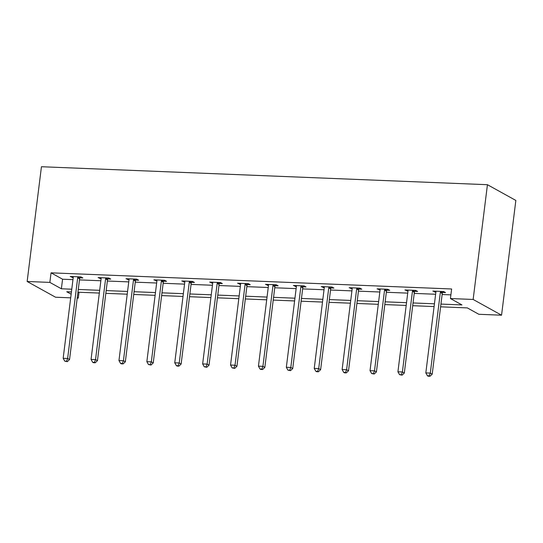 <?xml version="1.0" encoding="UTF-8"?>
<svg xmlns="http://www.w3.org/2000/svg" width="543" height="543" viewBox="0 0 543 543"><rect width="100%" height="100%" fill="white"/><g stroke="black" fill="none" stroke-linecap="round" stroke-linejoin="round"><path stroke-width="0.81" d="M79.007 292.256L78.273 298.141L77.208 298.1M70.692 297.835L55.562 297.225L27.15 281.484L41.444 166.728L487.438 184.701L515.85 200.442L501.556 315.198L478.845 314.288L467.326 307.901L440.604 306.829M440.943 304.08L461.95 304.922L450.432 298.541L451.627 288.978L51.049 272.837L62.574 279.217L72.959 279.638M79.475 279.896L100.855 280.758M107.371 281.023L128.752 281.885M135.268 282.15L156.649 283.012M163.165 283.27L184.545 284.132M191.061 284.396L212.449 285.258M218.958 285.523L240.345 286.385M246.855 286.643L268.242 287.505M274.751 287.77L296.139 288.632M302.648 288.896L324.035 289.758M330.544 290.016L351.932 290.878M358.441 291.143L379.829 292.005M386.338 292.263L407.725 293.125M414.234 293.39L435.622 294.252M442.131 294.516L450.894 294.869M442.626 292.46L445.518 292.582L443.604 291.516L432.873 291.082L435.88 292.188A1.962 1.751 -61 0 0 435.839 291.482L435.764 291.197M414.73 291.34L417.621 291.455L415.7 290.39L404.976 289.962L407.983 291.068M386.833 290.213L389.725 290.329L387.804 289.27L377.08 288.835L380.086 289.942M358.937 289.093L361.828 289.209L359.907 288.143L349.183 287.709L352.19 288.815M331.04 287.966L333.931 288.082L332.011 287.016L321.286 286.589L324.293 287.695M303.143 286.84L306.035 286.955L304.114 285.896L293.383 285.462L296.397 286.568M275.247 285.72L278.138 285.835L276.217 284.77L265.486 284.335L268.493 285.448A1.962 1.751 -61 0 0 268.452 284.742L268.385 284.457M247.35 284.593L250.242 284.708L248.321 283.643L237.59 283.215L240.597 284.322A1.962 1.751 -61 0 0 240.556 283.616L240.488 283.331M219.447 283.466L222.345 283.589L220.424 282.523L209.693 282.089L212.7 283.195A1.962 1.751 -61 0 0 212.659 282.489L212.591 282.204M191.55 282.346L194.448 282.462L192.527 281.396L181.796 280.962L184.803 282.075A1.962 1.751 -61 0 0 184.763 281.369L184.695 281.084M163.653 281.22L166.552 281.335L164.631 280.276L153.9 279.842L156.907 280.948M135.757 280.093L138.655 280.215L136.734 279.15L126.003 278.715L129.01 279.821M107.86 278.973L110.758 279.088L108.838 278.023L98.107 277.595L101.113 278.702M79.964 277.846L82.862 277.962L80.941 276.903L70.21 276.468L73.217 277.575A1.962 1.751 -61 0 0 73.176 276.869L73.108 276.584M27.15 281.484L49.861 282.401L61.379 288.781L71.771 289.202M51.049 272.837L49.861 282.401M450.432 298.541L473.143 299.458L487.438 184.701M71.425 291.951L66.755 291.761L71.147 294.197M77.269 297.584L78.273 298.141M434.088 306.564L412.7 305.702M406.191 305.438L384.804 304.575M378.295 304.318L356.907 303.456M350.398 303.191L329.01 302.329M322.501 302.064L301.114 301.202M294.605 300.944L273.217 300.082M266.708 299.817L245.321 298.955M238.811 298.691L217.424 297.829M210.915 297.571L189.527 296.709M183.018 296.444L161.631 295.582M155.122 295.324L133.734 294.462M127.218 294.197L105.837 293.335M99.321 293.071L77.941 292.209M501.556 315.198L473.143 299.458M78.28 289.46L99.668 290.322M106.177 290.586L127.564 291.448M134.073 291.713L155.461 292.575M161.97 292.833L183.358 293.695M189.874 293.96L211.254 294.822M217.77 295.087L239.151 295.949M245.667 296.206L267.047 297.069M273.563 297.333L294.944 298.195M301.46 298.453L322.841 299.315M329.357 299.58L350.737 300.442M357.253 300.707L378.634 301.569M385.15 301.827L406.531 302.689M413.047 302.953L434.427 303.815M62.574 279.217L61.379 288.781M434.916 291.163L434.794 292.148M407.019 290.043L406.897 291.021M379.116 288.917L378.994 289.901M351.219 287.79L351.097 288.774M323.323 286.67L323.2 287.647M295.426 285.543L295.304 286.528M267.529 284.423L267.407 285.401M239.633 283.297L239.511 284.274M211.736 282.17L211.614 283.154M183.839 281.05L183.717 282.027M155.943 279.923L155.821 280.907M128.046 278.797L127.924 279.781M100.15 277.677L100.027 278.654M72.253 276.55L72.131 277.534M440.706 291.401L440.563 291.672A1.962 1.751 -61 0 0 440.346 292.385L430.294 373.095L425.821 372.919L435.88 292.202M443.115 291.496L442.484 292.738A1.962 1.751 -61 0 0 442.267 293.451L432.214 374.161L430.294 373.095L429.221 375.844L427.429 375.776L428.196 376.204L429.988 376.272L429.221 375.844M429.988 376.272L432.214 374.161M425.821 372.919L427.429 375.776M412.809 290.274L412.666 290.553A1.962 1.751 -61 0 0 412.449 291.258L402.397 371.969L397.924 371.792L407.976 291.082A1.962 1.751 -61 0 0 407.942 290.362L407.868 290.077M415.219 290.369L414.587 291.618A1.962 1.751 -61 0 0 414.37 292.324L404.318 373.034L402.397 371.969L401.325 374.724L399.533 374.65L402.091 375.152L401.325 374.724M402.091 375.152L404.318 373.034M397.924 371.792L399.533 374.65M384.912 289.147L384.77 289.426A1.962 1.751 -61 0 0 384.553 290.138L374.5 370.849L370.027 370.665L380.08 289.955A1.962 1.751 -61 0 0 380.039 289.236L379.971 288.951M387.322 289.249L386.691 290.491A1.962 1.751 -61 0 0 386.473 291.197L376.421 371.914L374.5 370.849L373.428 373.598L371.636 373.53L374.195 374.025L373.428 373.598M374.195 374.025L376.421 371.914M370.027 370.665L371.636 373.53M357.016 288.028L356.873 288.306A1.962 1.751 -61 0 0 356.656 289.012L346.604 369.722L342.131 369.545L352.183 288.828A1.962 1.751 -61 0 0 352.142 288.109L352.074 287.824M359.425 288.123L358.794 289.365A1.962 1.751 -61 0 0 358.577 290.077L348.525 370.788L346.604 369.722L345.531 372.478L343.739 372.403L344.506 372.831L346.298 372.898L345.531 372.478M346.298 372.898L348.525 370.788M342.131 369.545L343.739 372.403M329.119 286.901L328.977 287.179A1.962 1.751 -61 0 0 328.759 287.885L318.707 368.602L314.234 368.419L324.286 287.709A1.962 1.751 -61 0 0 324.246 286.989L324.178 286.704M331.529 287.003L330.897 288.245A1.962 1.751 -61 0 0 330.68 288.951L320.628 369.661L318.707 368.602L317.628 371.351L315.843 371.276L316.61 371.704L318.402 371.779L317.628 371.351M318.402 371.779L320.628 369.661M314.234 368.419L315.843 371.276M301.222 285.781L301.08 286.052A1.962 1.751 -61 0 0 300.863 286.765L290.81 367.475L286.337 367.292L296.39 286.582A1.962 1.751 -61 0 0 296.349 285.862L296.281 285.577M303.632 285.876L303.001 287.118A1.962 1.751 -61 0 0 302.784 287.824L292.731 368.541L290.81 367.475L289.731 370.224L287.946 370.156L290.505 370.652L289.731 370.224M290.505 370.652L292.731 368.541M286.337 367.292L287.946 370.156M273.326 284.654L273.183 284.932A1.962 1.751 -61 0 0 272.966 285.638L262.914 366.349L258.441 366.172L268.493 285.462M275.735 284.749L275.104 285.991A1.962 1.751 -61 0 0 274.887 286.704L264.835 367.414L262.914 366.349L261.835 369.104L260.049 369.03L260.816 369.457L262.608 369.525L261.835 369.104M262.608 369.525L264.835 367.414M258.441 366.172L260.049 369.03M245.429 283.527L245.287 283.806A1.962 1.751 -61 0 0 245.069 284.512L235.017 365.229L230.544 365.045L240.597 284.335M247.839 283.629L247.208 284.871A1.962 1.751 -61 0 0 246.99 285.577L236.938 366.287L235.017 365.229L233.938 367.978L232.153 367.903L234.705 368.405L233.938 367.978M234.705 368.405L236.938 366.287M230.544 365.045L232.153 367.903M217.533 282.408L217.39 282.679A1.962 1.751 -61 0 0 217.173 283.392L207.121 364.102L202.648 363.925L212.7 283.208M219.942 282.503L219.311 283.745A1.962 1.751 -61 0 0 219.094 284.457L209.035 365.167L207.121 364.102L206.041 366.851L204.256 366.783L206.808 367.278L206.041 366.851M206.808 367.278L209.035 365.167M202.648 363.925L204.256 366.783M189.636 281.281L189.493 281.559A1.962 1.751 -61 0 0 189.276 282.265L179.224 362.975L174.751 362.799L184.803 282.089M192.046 281.376L191.414 282.618A1.962 1.751 -61 0 0 191.197 283.331L181.138 364.041L179.224 362.975L178.145 365.731L176.36 365.656L177.127 366.084L178.912 366.152L178.145 365.731M178.912 366.152L181.138 364.041M174.751 362.799L176.36 365.656M161.739 280.154L161.597 280.432A1.962 1.751 -61 0 0 161.38 281.145L151.327 361.855L146.854 361.672L156.907 280.962A1.962 1.751 -61 0 0 156.866 280.242L156.798 279.957M164.149 280.256L163.518 281.498A1.962 1.751 -61 0 0 163.3 282.204L153.241 362.921L151.327 361.855L150.248 364.604L148.463 364.536L151.015 365.032L150.248 364.604M151.015 365.032L153.241 362.921M146.854 361.672L148.463 364.536M133.836 279.034L133.7 279.306A1.962 1.751 -61 0 0 133.483 280.018L123.424 360.728L118.958 360.552L129.01 279.835A1.962 1.751 -61 0 0 128.969 279.116L128.901 278.83M136.252 279.129L135.621 280.371A1.962 1.751 -61 0 0 135.397 281.084L125.345 361.794L123.424 360.728L122.351 363.484L120.566 363.41L121.333 363.837L123.118 363.905L122.351 363.484M123.118 363.905L125.345 361.794M118.958 360.552L120.566 363.41M105.939 277.907L105.804 278.186A1.962 1.751 -61 0 0 105.586 278.892L95.527 359.609L91.061 359.425L101.113 278.715A1.962 1.751 -61 0 0 101.073 277.996L101.005 277.711M108.356 278.002L107.724 279.251A1.962 1.751 -61 0 0 107.5 279.957L97.448 360.667L95.527 359.609L94.455 362.357L92.67 362.283L93.437 362.71L95.222 362.785L94.455 362.357M95.222 362.785L97.448 360.667M91.061 359.425L92.67 362.283M78.043 276.781L77.907 277.059A1.962 1.751 -61 0 0 77.69 277.772L67.631 358.482L63.164 358.299L73.217 277.588M80.459 276.882L79.828 278.125A1.962 1.751 -61 0 0 79.604 278.83L69.552 359.547L67.631 358.482L66.558 361.231L64.773 361.163L67.325 361.658L66.558 361.231M67.325 361.658L69.552 359.547M63.164 358.299L64.773 361.163M440.563 291.672L442.484 292.738M440.346 292.385L442.267 293.451M412.666 290.553L414.587 291.618M412.449 291.258L414.37 292.324M384.77 289.426L386.691 290.491M384.553 290.138L386.473 291.197M356.873 288.306L358.794 289.365M356.656 289.012L358.577 290.077M328.977 287.179L330.897 288.245M328.759 287.885L330.68 288.951M301.08 286.052L303.001 287.118M300.863 286.765L302.784 287.824M273.183 284.932L275.104 285.991M272.966 285.638L274.887 286.704M245.287 283.806L247.208 284.871M245.069 284.512L246.99 285.577M217.39 282.679L219.311 283.745M217.173 283.392L219.094 284.457M189.493 281.559L191.414 282.618M189.276 282.265L191.197 283.331M161.597 280.432L163.518 281.498M161.38 281.145L163.3 282.204M133.7 279.306L135.621 280.371M133.483 280.018L135.397 281.084M105.804 278.186L107.724 279.251M105.586 278.892L107.5 279.957M77.907 277.059L79.828 278.125M77.69 277.772L79.604 278.83"/></g></svg>
